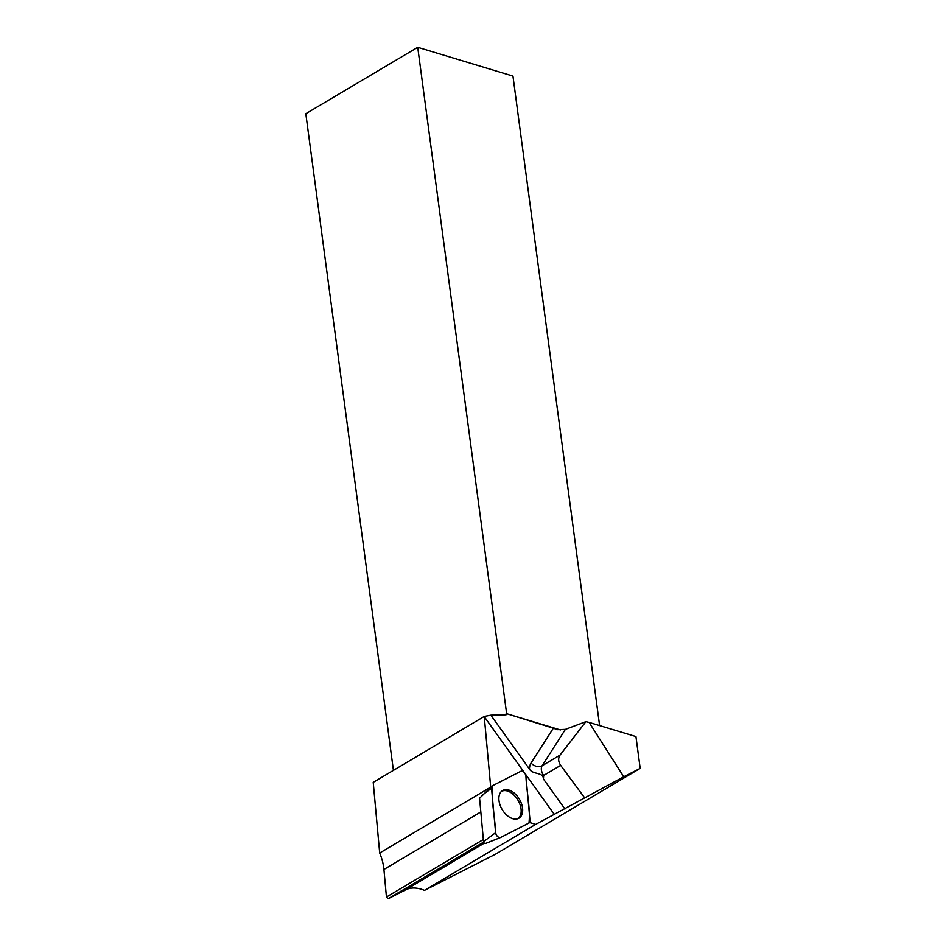 <?xml version="1.0" encoding="UTF-8"?>
<svg xmlns="http://www.w3.org/2000/svg" width="946" height="946" viewBox="0 0 946 946"><rect width="100%" height="100%" fill="white"/><g stroke="black" fill="none" stroke-linecap="round" stroke-linejoin="round"><path stroke-width="1.42" d="M500.422 837.541L485.511 843.477A1.608 1.005 -120.7 0 1 485.464 843.501A1.608 1.005 -120.7 0 1 484.269 843.099A1.608 1.005 -120.7 0 1 483.548 841.656L479.575 798.223L492.275 785.89A4.151 2.602 59.3 0 0 491.542 788.207L495.609 832.693A4.151 2.602 59.3 0 0 497.478 836.441A4.151 2.602 59.3 0 0 500.564 837.494A4.151 2.602 59.3 0 0 500.706 837.423L528.98 823.02A4.151 2.602 59.3 0 0 530.008 820.501L525.929 776.016A4.151 2.602 59.3 0 0 523.989 772.184A4.151 2.602 59.3 0 0 520.844 771.274L492.57 785.688A4.151 2.602 59.3 0 0 492.275 785.89M506.453 814.873A16.07 10.051 59.3 0 0 518.479 818.444A16.07 10.051 59.3 0 0 515.097 793.824A16.07 10.051 59.3 0 0 502.101 790.844A16.07 10.051 59.3 0 0 506.453 814.873M553.351 728.195L557.348 729.673L565.389 729.366L585.881 721.656L559.997 755.121C558.022 758.219 558.235 761.625 560.659 765.349L543.654 775.448L543.442 778.996C543.3 771.735 532.657 774.904 529.488 769.086A16.744 10.465 -120.7 0 1 531.049 763.008L553.351 728.195L506.63 713.674L560.387 729.922M504.667 714.833L506.63 713.674L417.718 47.3L512.957 76.082L599.61 725.57M506.713 714.1L506.075 714.798L490.856 715.176L484.246 716.441L373.221 782.342L379.689 853.008A42.393 26.488 -120.7 0 1 383.922 869.457L480.828 811.94M640.194 768.353L623.733 776.749L589.122 722.401L635.948 736.556L640.194 768.353L495.503 854.179L424.494 890.375L535.519 824.474L623.733 776.749M483.347 839.504L386.441 897.021L383.922 869.457M417.718 47.3L305.806 113.721L393.418 770.351M484.305 843.134L405.467 889.926A42.393 26.488 -120.7 0 1 424.494 890.375M405.467 889.926L388.25 898.7L483.643 842.082M386.441 897.021L388.25 898.7M501.463 791.364A15.928 9.957 -120.7 0 1 507.482 791.01A15.928 9.957 -120.7 0 1 519.874 804.183A15.928 9.957 -120.7 0 1 517.71 818.751M484.246 716.441L490.714 787.107L379.689 853.008M589.122 722.401L585.881 721.656M529.5 822.594A42.393 26.488 -120.7 0 1 535.519 824.474M490.856 715.176L529.488 769.086M584.392 797.466L560.659 765.349M528.968 823.02C530.623 809.279 526.52 791.376 525.929 776.016C525.03 772.515 523.327 770.931 520.844 771.286L492.582 785.688C490.915 799.429 495.018 817.332 495.609 832.693C496.52 836.193 498.211 837.778 500.706 837.423L528.968 823.02M483.548 841.656L495.609 832.693M491.542 788.207L481.549 795.621M565.389 729.366L542.105 765.752L559.997 755.121M531.049 763.008A8.372 6.232 32.6 0 0 542.105 765.752A8.372 5.238 59.3 0 0 543.654 775.448M554.581 814.754L525.243 773.816M524.273 772.456L484.257 716.642M543.442 778.996L564.951 809.007M485.464 843.501L500.564 837.494"/></g></svg>
